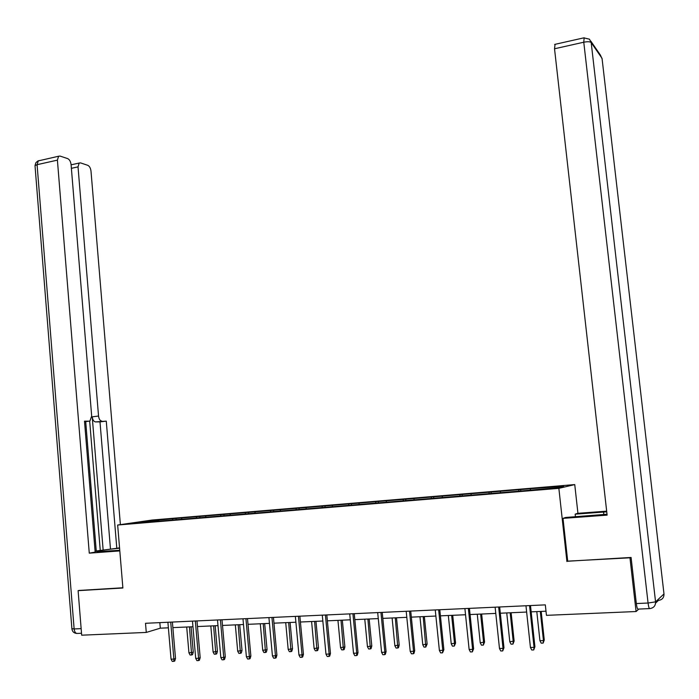 <?xml version="1.0" encoding="UTF-8"?>
<svg xmlns="http://www.w3.org/2000/svg" width="699" height="699" viewBox="0 0 699 699"><rect width="100%" height="100%" fill="white"/><g stroke="black" fill="none" stroke-linecap="round" stroke-linejoin="round"><path stroke-width="1.05" d="M574.744 484.582L152.216 520.03L117.659 525.028L558.859 488.348L574.744 484.582L577.933 513.311M159.197 521.139L521.271 490.978L557.042 487.753L563.7 486.189L532.149 488.601L520.633 489.571L520.79 491.021M159.057 520.93L133.16 523.088L147.279 521.043L176.008 518.431L176.104 519.506M520.633 489.571L176.008 518.431M567.71 561.148L629.965 557.793L636.081 611.529L546.452 615.347L545.316 604.871L145.506 623.29L146.274 632.429L160.307 628.183L168.372 627.824M181.915 518.142L181.565 519.051M196.637 516.911L196.297 517.828M205.917 516.133L205.585 517.05M220.893 514.883L220.569 515.801M230.338 514.088L230.023 515.014M245.585 512.813L245.27 513.739M255.196 512.009L254.89 512.944M270.714 510.716L270.417 511.651M280.5 509.894L280.212 510.829M296.297 508.575L296.018 509.51M306.267 507.736L305.987 508.68M322.353 506.391L322.082 507.343M332.497 505.543L332.235 506.495M348.88 504.171L348.626 505.124M359.207 503.306L358.963 504.267M375.896 501.908L375.651 502.931M386.416 501.026L386.197 501.996M403.419 499.61L403.174 500.711M414.14 498.71L413.939 499.68M431.458 497.26L431.222 498.457M442.388 496.342L442.205 497.321M460.038 494.866L459.82 496.098M471.178 493.94L471.004 494.927M489.169 492.428L488.977 493.669M500.519 491.484L500.37 492.472M518.859 489.947L518.693 491.196M530.436 488.977L530.305 489.982M629.965 557.793L630.437 557.487M636.081 611.529L638.825 609.065M79.476 590.358L78.105 590.664L81.669 635.19L146.274 632.429M78.105 590.664L122.884 587.999L117.659 525.028M566.915 561.542L558.859 488.348M172.871 627.623L192.959 626.741M197.468 626.549L217.992 625.64M222.509 625.439L243.488 624.522M248.005 624.321L269.447 623.377M273.973 623.176L295.895 622.215M300.421 622.014L322.842 621.027M327.368 620.826L350.295 619.812M354.821 619.62L378.273 618.58M382.807 618.388L406.801 617.331M411.335 617.13L435.879 616.046M440.414 615.845L465.534 614.744M470.069 614.543L495.783 613.407M500.318 613.215L526.644 612.053M531.17 611.852L546.006 611.197M147.279 521.043L147.629 521.882M172.793 518.911L172.443 519.811M159.835 622.634L160.307 628.183M491.074 492.044L491.222 493.407M462.083 494.473L462.214 495.705M433.633 496.858L433.756 498.029M405.717 499.191L405.831 500.353M378.316 501.489L378.43 502.642M351.405 503.743L351.518 504.888M324.991 505.954L325.096 507.09M299.05 508.129L299.155 509.248M273.562 510.261L273.667 511.371M248.529 512.358L248.634 513.459M223.933 514.42L224.038 515.513M199.765 516.447L199.862 517.531M529.562 605.596L534.053 647.37L534.918 646.741L533.73 649.939L534.053 647.37L530.436 647.484L525.963 605.762M534.918 646.741L530.497 605.561M533.73 649.939L531.729 650L530.436 647.484M544.268 639.996L543.132 643.089L541.183 643.15L539.934 640.703L543.455 640.581L544.268 639.996L541.183 611.415M543.132 643.089L543.455 640.581L540.301 611.45M539.934 640.703L536.797 611.608M575.452 516.744L575.163 514.167L577.566 513.337L606.671 511.161M575.163 514.167L606.749 511.825M649.502 608.602L638.091 609.1C637.427 609.257 636.85 607.414 636.335 603.552L631.083 557.452L567.719 561.236L563.001 518.37L565.613 517.47L607.02 514.246M563.001 518.37L607.116 515.128L554.525 48.773L555.05 44.343M119.756 550.305L96.785 551.651C96.654 550.934 104.247 549.781 119.581 548.191M119.555 547.824L116.803 548.313L106.274 421.121L95.527 421.908C93.762 421.602 92.661 419.916 92.224 416.831L98.542 416.045L78.026 166.869L71.385 168.328M96.252 550.978L116.803 548.313M95.108 551.467L96.279 551.266L85.706 421.593M84.544 421.733L89.149 421.165L84.5 421.182L95.16 552.123L89.271 553.154L57.405 160.132L37.082 164.684L74.129 628.951L81.145 628.628M119.809 550.917L89.271 553.154M98.542 416.045C98.978 419.138 100.071 420.833 101.827 421.13M120.385 524.634L91.001 171.106C90.59 168.109 89.516 166.179 87.777 165.314L80.525 162.893L79.179 163.042L78.026 166.869M89.149 421.165L89.961 420.955L91.674 416.019L71.08 164.597C70.651 161.521 69.524 159.529 67.689 158.621L60.053 156.078L58.602 156.235L57.405 160.132M79.039 590.454L122.867 587.772M103.146 550.061L92.224 416.831M100.245 550.279L89.682 421.078M110.459 548.785L100.001 421.89L95.527 421.908M100.001 421.89L106.274 421.121M498.658 607.02L503.018 648.375L503.97 647.755L502.721 650.926L503.018 648.375L499.479 648.497L495.128 607.186M503.97 647.755L499.663 606.977M502.721 650.926L500.755 650.987L499.479 648.497M468.356 608.418L472.603 649.371L473.625 648.751L472.332 651.887L472.603 649.371L469.134 649.485L464.896 608.576M473.625 648.751L469.431 608.375M472.332 651.887L470.401 651.949L469.134 649.485M514.132 641.044L512.952 644.102L511.03 644.172L509.798 641.752L514.132 641.044L511.126 612.735M512.952 644.102L513.241 641.63L510.174 612.778M509.798 641.752L506.74 612.927M484.573 642.075L483.341 645.107L481.462 645.168L480.23 642.774L484.573 642.075L481.646 614.037M483.341 645.107L483.612 642.661L480.632 614.08M480.23 642.774L477.26 614.229M438.649 609.79L442.782 650.341L443.874 649.721L442.537 652.831L442.782 650.341L439.383 650.446L435.259 609.947M443.874 649.721L439.793 609.738M442.537 652.831L440.641 652.892L439.383 650.446M409.518 611.127L413.546 651.293L414.699 650.673L413.957 653.416L413.319 653.757L413.546 651.293L410.208 651.398L406.198 611.284M414.699 650.673L410.724 611.075M413.319 653.757L411.466 653.818L410.208 651.398M380.946 612.446L384.861 652.219L386.084 651.617L385.332 654.325L384.66 654.666L384.861 652.219L381.593 652.333L377.687 612.595M386.084 651.617L382.222 612.385M384.66 654.666L382.842 654.727L381.593 652.333M455.573 643.08L454.298 646.086L452.454 646.156L451.231 643.779L455.573 643.08L452.725 615.303M454.298 646.086L454.551 643.665L451.641 615.356M451.231 643.779L448.33 615.496M427.124 644.067L425.805 647.056L423.996 647.117L422.781 644.766L427.124 644.067L424.345 616.553M425.805 647.056L423.201 616.605M422.781 644.766L419.959 616.745M399.199 645.046L398.482 647.676L397.845 647.999L396.071 648.06L394.856 645.727L399.199 645.046L396.49 617.785M397.845 647.999L395.293 617.837M394.856 645.727L392.104 617.977M352.925 613.739L356.735 653.137L358.01 652.534L357.259 655.216L356.551 655.557L356.735 653.137L353.519 653.242L349.718 613.888M358.01 652.534L354.253 613.678M356.551 655.557L354.76 655.618L353.519 653.242M371.798 645.998L371.073 648.602L370.4 648.925L368.661 648.987L367.447 646.68L371.798 645.998L369.159 618.982M370.4 648.925L367.901 619.043M367.447 646.68L364.773 619.183M325.419 615.006L329.133 654.037L330.47 653.434L329.71 656.099L328.967 656.431L329.133 654.037L325.979 654.142L322.283 615.146M330.47 653.434L326.809 614.937M328.967 656.431L327.219 656.492L325.979 654.142M344.895 646.933L344.161 649.52L343.454 649.834L341.75 649.895L340.544 647.606L344.895 646.933L342.318 620.17M343.454 649.834L341.007 620.223M340.544 647.606L337.94 620.363M298.429 616.247L302.047 654.919L303.445 654.316L302.676 656.955L301.898 657.296L302.047 654.919L298.954 655.015L295.354 616.387M303.445 654.316L299.871 616.177M301.898 657.296L300.186 657.348L298.954 655.015M318.473 647.851L317.739 650.411L317.005 650.734L315.328 650.786L314.131 648.523L318.473 647.851L315.965 621.324M317.005 650.734L314.602 621.385M314.131 648.523L311.588 621.516M271.946 617.47L275.458 655.784L276.909 655.181L276.14 657.803L275.336 658.135L275.458 655.784L272.427 655.88L268.923 617.61M276.909 655.181L273.44 617.4M275.336 658.135L273.65 658.187L272.427 655.88M292.531 648.751L291.789 651.293L291.029 651.608L289.377 651.669L288.189 649.423L292.531 648.751L290.094 622.468M291.029 651.608L288.678 622.529M288.189 649.423L285.716 622.66M245.943 618.667L249.368 656.632L250.871 656.038L250.093 658.624L249.255 658.965L249.368 656.632L246.389 656.728L242.972 618.798M250.871 656.038L247.49 618.598M249.255 658.965L247.603 659.017L246.389 656.728M267.053 649.642L266.31 652.158L265.515 652.473L263.899 652.525L262.719 650.306L267.053 649.642L264.676 623.587M265.515 652.473L263.208 623.648M262.719 650.306L260.299 623.779M220.412 619.838L223.75 657.462L225.296 656.877L224.519 659.445L223.654 659.769L223.75 657.462L220.823 657.558L217.494 619.978M225.296 656.877L222.002 619.768M223.654 659.769L222.029 659.821L220.823 657.558M242.02 650.516L241.277 653.006L240.456 653.32L238.866 653.373L237.686 651.171L242.02 650.516L239.705 624.688M240.456 653.32L238.193 624.749M237.686 651.171L235.336 624.88M195.336 621L198.586 658.283L200.185 657.698L199.398 660.24L198.516 660.572L198.586 658.283L195.711 658.379L192.47 621.131M200.185 657.698L196.978 620.922M198.516 660.572L196.917 660.625L195.711 658.379M217.433 651.372L216.681 653.845L215.834 654.15L214.27 654.203L213.099 652.018L217.433 651.372L215.17 625.762M215.834 654.15L213.614 625.832M213.099 652.018L210.81 625.955M170.713 622.127L173.876 659.087L175.519 658.502L174.733 661.027L173.815 661.35L173.876 659.087L171.054 659.174L167.9 622.259M175.519 658.502L172.391 622.058M173.815 661.35L172.251 661.403L171.054 659.174M193.265 652.211L192.505 654.666L191.64 654.972L190.102 655.024L188.94 652.857L193.265 652.211L191.063 626.828M191.64 654.972L189.464 626.898M188.94 652.857L186.703 627.02M663.963 593.713L602.04 58.349L591.188 42.578L655.566 601.848L663.989 593.94C664.041 597.697 662.198 599.856 658.441 600.397L655.583 603.106M636.335 603.552L648.069 603.027L583.77 42.22L554.525 48.773M603.849 514.551L603.569 512.052M584.154 37.763L583.77 42.22C587.606 41.486 590.078 41.599 591.188 42.578L589.484 39.196L583.796 37.86L554.63 44.43M590.838 41.162L600.406 55.099L602.101 58.873M648.069 603.027C648.576 606.898 649.153 608.75 649.773 608.584C653.687 608.025 655.618 605.78 655.566 601.848L648.069 603.027M81.521 633.259L77.606 633.434C75.737 633.626 74.575 632.132 74.129 628.951L71.892 628.663M58.602 156.235L37.895 160.98L35.885 162.692L35.011 165.637L37.082 164.684L38.314 160.814L39.415 160.56M76.68 633.443C73.902 633.154 72.312 631.625 71.91 628.847L35.046 166.091M79.179 163.042L71.097 164.824"/></g></svg>
